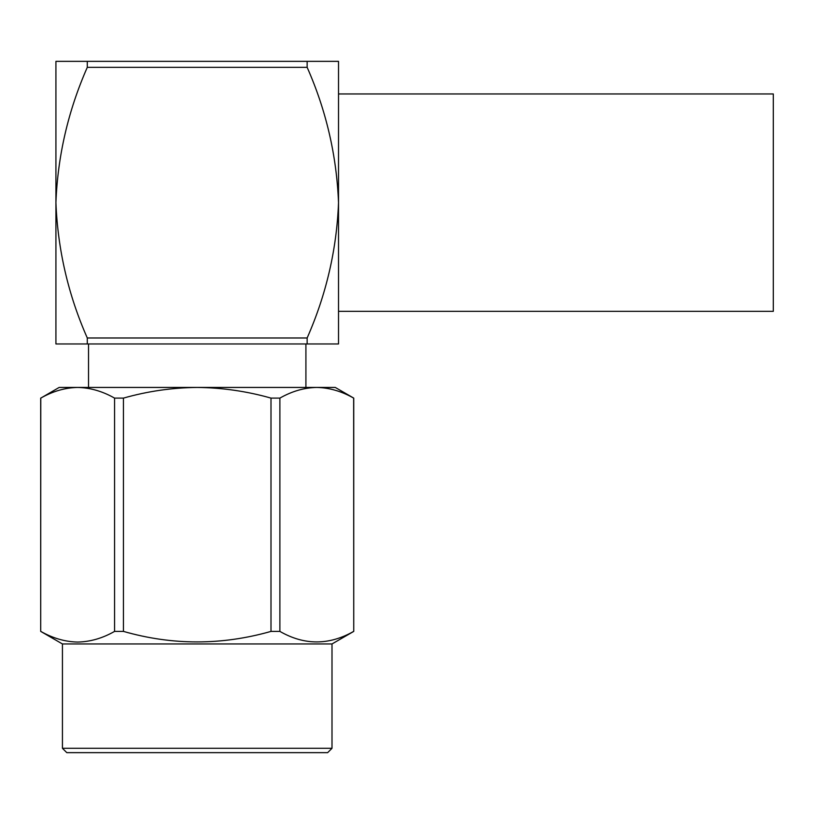 <?xml version="1.0" encoding="UTF-8"?>
<svg xmlns="http://www.w3.org/2000/svg" width="814" height="814" viewBox="0 0 814 814"><rect width="100%" height="100%" fill="white"/><g stroke="black" fill="none" stroke-linecap="round" stroke-linejoin="round"><path stroke-width="1.22" d="M338.522 93.956L773.3 93.956L773.3 311.345L338.522 311.345M310.266 61.355L307.143 61.355L307.143 67.328L87.291 67.328L87.291 61.355L84.178 61.355M88.523 387.433L88.523 343.956L305.911 343.956L305.911 387.433M332 748.3L327.655 752.645L66.789 752.645L62.434 748.3L332 748.3L332 643.955L353.744 631.399L353.652 398.107C341.565 391.249 329.273 387.698 316.768 387.433C304.233 387.688 291.931 391.239 279.884 398.107L279.884 631.399C304.365 645.431 328.958 645.431 353.652 631.399M62.434 748.3L62.434 643.955L332 643.955M40.781 631.399C52.818 638.237 65.11 641.798 77.676 642.073C90.283 641.798 102.574 638.247 114.56 631.399L114.56 398.107C102.523 391.269 90.222 387.708 77.676 387.433C65.069 387.708 52.768 391.259 40.781 398.107L40.7 631.399L62.434 643.955M40.781 398.107L59.178 387.433L197.222 387.433C222.222 387.698 246.815 391.249 271.001 398.107L271.001 631.399C221.612 645.431 172.426 645.431 123.443 631.399L123.443 398.107C147.558 391.239 172.151 387.688 197.222 387.433L335.266 387.433L353.744 398.107L353.744 631.399M271.001 398.107L279.884 398.107M279.884 631.399L271.001 631.399M114.56 398.107L123.443 398.107M123.443 631.399L114.56 631.399M87.291 67.328C68.183 110.714 57.723 155.82 55.922 202.655L55.922 61.355L338.522 61.355L338.522 343.956L307.143 343.956L307.143 337.983C326.261 294.597 336.721 249.481 338.522 202.655C336.64 155.484 326.19 110.378 307.143 67.328M307.143 343.956L87.291 343.956L87.291 337.983L307.143 337.983M87.291 343.956L55.922 343.956L55.922 202.655C57.794 249.827 68.254 294.933 87.291 337.983M40.7 398.107L40.7 631.399"/></g></svg>
